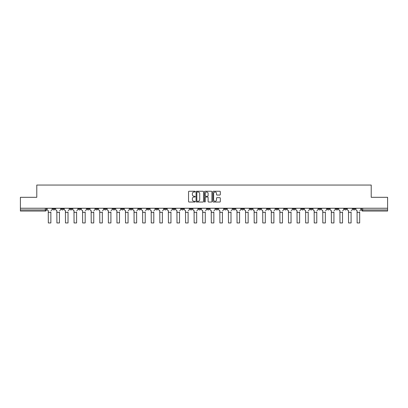 <?xml version="1.0" encoding="UTF-8"?>
<svg xmlns="http://www.w3.org/2000/svg" width="408" height="408" viewBox="0 0 408 408"><rect width="100%" height="100%" fill="white"/><g stroke="black" fill="none" stroke-linecap="round" stroke-linejoin="round"><path stroke-width="0.61" d="M195.203 191.627A0.377 0.377 0 0 0 194.825 191.25L189.088 191.25A0.541 0.541 0 0 0 188.552 191.786L188.552 201.501A0.541 0.541 0 0 0 189.088 202.042L194.825 202.042A0.377 0.377 0 0 0 195.203 201.664A0.377 0.377 0 0 0 194.825 201.287L194.081 201.287A1.729 1.729 0 0 1 192.357 199.558L192.357 198.752A1.729 1.729 0 0 1 194.081 197.023L194.825 197.023A0.377 0.377 0 0 0 195.203 196.646A0.377 0.377 0 0 0 194.825 196.268L194.081 196.268A1.729 1.729 0 0 1 192.357 194.54L192.357 193.729A1.729 1.729 0 0 1 194.081 192.005L194.825 192.005A0.377 0.377 0 0 0 195.203 191.627M335.855 208.248L335.855 208.85L338.059 208.85A1.102 1.102 0 0 1 336.957 209.952A1.102 1.102 0 0 1 335.855 208.85L335.855 208.248M284.391 208.248L284.391 208.85L286.589 208.85A1.102 1.102 0 0 1 285.488 209.952A1.102 1.102 0 0 1 284.391 208.85L284.391 208.248M275.813 208.248L275.813 208.85L278.011 208.85A1.102 1.102 0 0 1 276.91 209.952A1.102 1.102 0 0 1 275.813 208.85L275.813 208.248M224.344 208.248L224.344 208.85L226.542 208.85A1.102 1.102 0 0 1 225.446 209.952A1.102 1.102 0 0 1 224.344 208.85L224.344 208.248M215.766 208.248L215.766 208.85L217.969 208.85A1.102 1.102 0 0 1 216.867 209.952A1.102 1.102 0 0 1 215.766 208.85L215.766 208.248M207.188 208.248L207.188 208.85L209.391 208.85A1.102 1.102 0 0 1 208.289 209.952A1.102 1.102 0 0 1 207.188 208.85L207.188 208.248M190.031 208.248L190.031 208.85L192.234 208.85A1.102 1.102 0 0 1 191.133 209.952A1.102 1.102 0 0 1 190.031 208.85L190.031 208.248M172.88 208.85L172.88 208.248L172.88 208.85A1.102 1.102 0 0 0 173.976 209.952A1.102 1.102 0 0 1 172.88 208.85L175.078 208.85A1.102 1.102 0 0 1 173.976 209.952A1.102 1.102 0 0 0 175.078 208.85L175.078 208.248L175.078 208.85M164.302 208.85L164.302 208.248L164.302 208.85A1.102 1.102 0 0 0 165.398 209.952A1.102 1.102 0 0 1 164.302 208.85L166.5 208.85A1.102 1.102 0 0 1 165.398 209.952M155.723 208.85L155.723 208.248L155.723 208.85A1.102 1.102 0 0 0 156.82 209.952A1.102 1.102 0 0 1 155.723 208.85L157.921 208.85A1.102 1.102 0 0 1 156.82 209.952A1.102 1.102 0 0 0 157.921 208.85L157.921 208.248L157.921 208.85M147.145 208.248L147.145 208.85L149.343 208.85A1.102 1.102 0 0 1 148.242 209.952A1.102 1.102 0 0 1 147.145 208.85L147.145 208.248M138.567 208.248L138.567 208.85L140.765 208.85A1.102 1.102 0 0 1 139.664 209.952A1.102 1.102 0 0 1 138.567 208.85L138.567 208.248M129.989 208.248L129.989 208.85L132.187 208.85A1.102 1.102 0 0 1 131.09 209.952A1.102 1.102 0 0 1 129.989 208.85L129.989 208.248M121.411 208.85L121.411 208.248L121.411 208.85A1.102 1.102 0 0 0 122.512 209.952A1.102 1.102 0 0 1 121.411 208.85L123.609 208.85A1.102 1.102 0 0 1 122.512 209.952M104.254 208.85L104.254 208.248L104.254 208.85A1.102 1.102 0 0 0 105.356 209.952A1.102 1.102 0 0 1 104.254 208.85L106.452 208.85A1.102 1.102 0 0 1 105.356 209.952A1.102 1.102 0 0 0 106.452 208.85L106.452 208.248L106.452 208.85M95.676 208.85L95.676 208.248L95.676 208.85A1.102 1.102 0 0 0 96.778 209.952A1.102 1.102 0 0 1 95.676 208.85L97.874 208.85A1.102 1.102 0 0 1 96.778 209.952A1.102 1.102 0 0 0 97.874 208.85L97.874 208.248L97.874 208.85M87.098 208.85L87.098 208.248L87.098 208.85A1.102 1.102 0 0 0 88.199 209.952A1.102 1.102 0 0 1 87.098 208.85L89.296 208.85A1.102 1.102 0 0 1 88.199 209.952A1.102 1.102 0 0 0 89.296 208.85L89.296 208.248L89.296 208.85M78.52 208.85L78.52 208.248L78.52 208.85A1.102 1.102 0 0 0 79.621 209.952A1.102 1.102 0 0 1 78.52 208.85L80.718 208.85A1.102 1.102 0 0 1 79.621 209.952M69.941 208.85L69.941 208.248L69.941 208.85A1.102 1.102 0 0 0 71.043 209.952A1.102 1.102 0 0 1 69.941 208.85L72.145 208.85A1.102 1.102 0 0 1 71.043 209.952A1.102 1.102 0 0 0 72.145 208.85L72.145 208.248L72.145 208.85M61.363 208.85L61.363 208.248L61.363 208.85A1.102 1.102 0 0 0 62.465 209.952A1.102 1.102 0 0 1 61.363 208.85L63.566 208.85A1.102 1.102 0 0 1 62.465 209.952A1.102 1.102 0 0 0 63.566 208.85L63.566 208.248L63.566 208.85M219.774 195.055A0.541 0.541 0 0 0 220.315 194.514L220.315 191.786A0.541 0.541 0 0 0 219.774 191.25L213.404 191.25A0.541 0.541 0 0 0 212.864 191.786L212.864 201.501A0.541 0.541 0 0 0 213.404 202.042L219.774 202.042A0.541 0.541 0 0 0 220.315 201.501L220.315 198.212A0.541 0.541 0 0 0 219.774 197.671L217.046 197.671A0.541 0.541 0 0 0 216.51 198.212L216.51 199.844A1.443 1.443 0 0 1 215.067 201.287A1.443 1.443 0 0 1 213.619 199.844L213.619 193.448A1.443 1.443 0 0 1 215.067 192.005A1.443 1.443 0 0 1 216.51 193.448L216.51 194.514A0.541 0.541 0 0 0 217.046 195.055L219.774 195.055M20.4 208.248L20.4 197.304L36.786 197.304L36.786 185.043L371.214 185.043L371.214 197.304L387.6 197.304L387.6 208.248L20.4 208.248L20.4 209.952L46.41 209.952L46.41 208.248L46.41 209.952A1.102 1.102 0 0 1 45.308 211.053L20.4 211.053L20.4 209.952M203.526 191.786A0.541 0.541 0 0 0 202.99 191.25L196.62 191.25A0.541 0.541 0 0 0 196.08 191.786L196.08 201.501A0.541 0.541 0 0 0 196.62 202.042L202.99 202.042A0.541 0.541 0 0 0 203.526 201.501L203.526 191.786M205.01 191.25L211.38 191.25A0.541 0.541 0 0 1 211.92 191.786L211.92 201.501A0.541 0.541 0 0 1 211.38 202.042L208.656 202.042A0.541 0.541 0 0 1 208.116 201.501L208.116 197.564A0.541 0.541 0 0 0 207.575 197.023L205.77 197.023A0.541 0.541 0 0 0 205.229 197.564L205.229 201.664A0.377 0.377 0 0 1 204.852 202.042A0.377 0.377 0 0 1 204.474 201.664L204.474 191.786A0.541 0.541 0 0 1 205.01 191.25M361.59 208.248L361.59 209.952L387.6 209.952L387.6 211.053L362.692 211.053A1.102 1.102 0 0 1 361.59 209.952M387.6 208.248L387.6 209.952M355.215 208.248L355.215 208.85A1.102 1.102 0 0 1 354.113 209.952A1.102 1.102 0 0 1 353.012 208.85A1.102 1.102 0 0 0 354.113 209.952M353.012 208.248L353.012 208.85L355.215 208.85M346.637 208.248L346.637 208.85A1.102 1.102 0 0 1 345.535 209.952A1.102 1.102 0 0 1 344.434 208.85L346.637 208.85M344.434 208.248L344.434 208.85M338.059 208.248L338.059 208.85A1.102 1.102 0 0 1 336.957 209.952M329.48 208.248L329.48 208.85A1.102 1.102 0 0 1 328.379 209.952A1.102 1.102 0 0 1 327.282 208.85L329.48 208.85M327.282 208.248L327.282 208.85M320.902 208.248L320.902 208.85A1.102 1.102 0 0 1 319.801 209.952A1.102 1.102 0 0 1 318.704 208.85L320.902 208.85M318.704 208.248L318.704 208.85M312.324 208.248L312.324 208.85A1.102 1.102 0 0 1 311.222 209.952A1.102 1.102 0 0 1 310.126 208.85A1.102 1.102 0 0 0 311.222 209.952M310.126 208.248L310.126 208.85L312.324 208.85M303.746 208.248L303.746 208.85A1.102 1.102 0 0 1 302.644 209.952A1.102 1.102 0 0 1 301.548 208.85L303.746 208.85M301.548 208.248L301.548 208.85M295.168 208.248L295.168 208.85A1.102 1.102 0 0 1 294.066 209.952A1.102 1.102 0 0 1 292.97 208.85L295.168 208.85M292.97 208.248L292.97 208.85M286.589 208.248L286.589 208.85M278.011 208.248L278.011 208.85L278.011 208.248M269.433 208.248L269.433 208.85A1.102 1.102 0 0 1 268.337 209.952A1.102 1.102 0 0 1 267.235 208.85L269.433 208.85M267.235 208.248L267.235 208.85M260.855 208.248L260.855 208.85A1.102 1.102 0 0 1 259.758 209.952A1.102 1.102 0 0 1 258.657 208.85L260.855 208.85M258.657 208.248L258.657 208.85M252.277 208.248L252.277 208.85A1.102 1.102 0 0 1 251.18 209.952A1.102 1.102 0 0 1 250.079 208.85L252.277 208.85M250.079 208.248L250.079 208.85M243.698 208.248L243.698 208.85A1.102 1.102 0 0 1 242.602 209.952A1.102 1.102 0 0 1 241.5 208.85L243.698 208.85M241.5 208.248L241.5 208.85M235.12 208.248L235.12 208.85A1.102 1.102 0 0 1 234.024 209.952A1.102 1.102 0 0 1 232.922 208.85L235.12 208.85M232.922 208.248L232.922 208.85M226.542 208.248L226.542 208.85A1.102 1.102 0 0 1 225.446 209.952M217.969 208.248L217.969 208.85M209.391 208.85L209.391 208.248L209.391 208.85A1.102 1.102 0 0 1 208.289 209.952M200.812 208.248L200.812 208.85A1.102 1.102 0 0 1 199.711 209.952A1.102 1.102 0 0 1 198.609 208.85A1.102 1.102 0 0 0 199.711 209.952A1.102 1.102 0 0 0 200.812 208.85L198.609 208.85L198.609 208.248M192.234 208.85L192.234 208.248L192.234 208.85A1.102 1.102 0 0 1 191.133 209.952M183.656 208.248L183.656 208.85A1.102 1.102 0 0 1 182.554 209.952A1.102 1.102 0 0 1 181.458 208.85A1.102 1.102 0 0 0 182.554 209.952M181.458 208.248L181.458 208.85L183.656 208.85M166.5 208.248L166.5 208.85L166.5 208.248M149.343 208.85L149.343 208.248L149.343 208.85A1.102 1.102 0 0 1 148.242 209.952M140.765 208.85L140.765 208.248L140.765 208.85A1.102 1.102 0 0 1 139.664 209.952M132.187 208.85L132.187 208.248L132.187 208.85A1.102 1.102 0 0 1 131.09 209.952M123.609 208.248L123.609 208.85L123.609 208.248M115.031 208.85L115.031 208.248L115.031 208.85A1.102 1.102 0 0 1 113.934 209.952A1.102 1.102 0 0 1 112.832 208.85L115.031 208.85A1.102 1.102 0 0 1 113.934 209.952M112.832 208.248L112.832 208.85M80.718 208.248L80.718 208.85L80.718 208.248M54.988 208.248L54.988 208.85A1.102 1.102 0 0 1 53.887 209.952A1.102 1.102 0 0 1 52.785 208.85A1.102 1.102 0 0 0 53.887 209.952A1.102 1.102 0 0 0 54.988 208.85L54.988 208.248M52.785 208.248L52.785 208.85L54.988 208.85M45.308 208.248L45.308 211.053A1.102 1.102 0 0 0 46.41 209.952M197.212 192.005A0.377 0.377 0 0 0 196.834 192.382L196.834 200.909A0.377 0.377 0 0 0 197.212 201.287L197.997 201.287A1.729 1.729 0 0 0 199.721 199.558L199.721 193.729A1.729 1.729 0 0 0 197.997 192.005L197.212 192.005M208.116 193.474A1.443 1.443 0 0 0 206.672 192.03A1.443 1.443 0 0 0 205.229 193.474L205.229 195.728A0.541 0.541 0 0 0 205.77 196.268L207.575 196.268A0.541 0.541 0 0 0 208.116 195.728L208.116 193.474M47.15 209.401L47.15 208.248L47.15 209.401A1.102 1.102 0 0 0 48.251 210.502L48.333 211.931M48.251 210.502L48.333 222.957L50.862 222.957L50.862 211.931M52.045 209.401L52.045 208.248L52.045 209.401A1.102 1.102 0 0 1 50.944 210.502M55.728 209.401L55.728 208.248L55.728 209.401A1.102 1.102 0 0 0 56.829 210.502L56.911 211.931M56.829 210.502L56.911 222.957L59.441 222.957L59.441 211.931M60.624 209.401L60.624 208.248L60.624 209.401A1.102 1.102 0 0 1 59.522 210.502M64.306 209.401L64.306 208.248L64.306 209.401A1.102 1.102 0 0 0 65.407 210.502L65.489 211.931M65.407 210.502L65.489 222.957L68.019 222.957L68.019 211.931M69.202 209.401L69.202 208.248L69.202 209.401A1.102 1.102 0 0 1 68.1 210.502M59.441 222.957L56.911 222.957M68.019 222.957L65.489 222.957M72.884 209.401L72.884 208.248L72.884 209.401A1.102 1.102 0 0 0 73.986 210.502L74.067 211.931M73.986 210.502L74.067 222.957L76.597 222.957L76.597 211.931M77.78 209.401L77.78 208.248L77.78 209.401A1.102 1.102 0 0 1 76.678 210.502M81.462 209.401L81.462 208.248L81.462 209.401A1.102 1.102 0 0 0 82.564 210.502L82.646 211.931M82.564 210.502L82.646 222.957L85.175 222.957L85.175 211.931M86.358 209.401L86.358 208.248L86.358 209.401A1.102 1.102 0 0 1 85.257 210.502M90.041 209.401L90.041 208.248L90.041 209.401A1.102 1.102 0 0 0 91.142 210.502L91.224 211.931M91.142 210.502L91.224 222.957L93.753 222.957L93.753 211.931M94.937 209.401L94.937 208.248L94.937 209.401A1.102 1.102 0 0 1 93.835 210.502M76.597 222.957L74.067 222.957M85.175 222.957L82.646 222.957M93.753 222.957L91.224 222.957M98.619 209.401L98.619 208.248L98.619 209.401A1.102 1.102 0 0 0 99.72 210.502L99.802 211.931M99.72 210.502L99.802 222.957L102.332 222.957L102.332 211.931M103.51 209.401L103.51 208.248L103.51 209.401A1.102 1.102 0 0 1 102.413 210.502M102.332 222.957L99.802 222.957M107.197 209.401L107.197 208.248L107.197 209.401A1.102 1.102 0 0 0 108.299 210.502L108.38 211.931M108.299 210.502L108.38 222.957L110.91 222.957L110.91 211.931M112.088 209.401L112.088 208.248L112.088 209.401A1.102 1.102 0 0 1 110.991 210.502M110.91 222.957L108.38 222.957M115.775 209.401L115.775 208.248L115.775 209.401A1.102 1.102 0 0 0 116.872 210.502L116.958 211.931M116.872 210.502L116.958 222.957L119.488 222.957L119.488 211.931M120.666 209.401L120.666 208.248L120.666 209.401A1.102 1.102 0 0 1 119.569 210.502M119.488 222.957L116.958 222.957M124.353 209.401L124.353 208.248L124.353 209.401A1.102 1.102 0 0 0 125.45 210.502L125.537 211.931M125.45 210.502L125.537 222.957L128.066 222.957L128.066 211.931M129.244 209.401L129.244 208.248L129.244 209.401A1.102 1.102 0 0 1 128.148 210.502M128.066 222.957L125.537 222.957M132.931 209.401L132.931 208.248L132.931 209.401A1.102 1.102 0 0 0 134.028 210.502L134.11 211.931M134.028 210.502L134.11 222.957L136.639 222.957L136.639 211.931M137.822 209.401L137.822 208.248L137.822 209.401A1.102 1.102 0 0 1 136.726 210.502M136.639 222.957L134.11 222.957M141.51 209.401L141.51 208.248L141.51 209.401A1.102 1.102 0 0 0 142.606 210.502L142.688 211.931M142.606 210.502L142.688 222.957L145.217 222.957L145.217 211.931M146.401 209.401L146.401 208.248L146.401 209.401A1.102 1.102 0 0 1 145.304 210.502M145.217 222.957L142.688 222.957M150.088 209.401L150.088 208.248L150.088 209.401A1.102 1.102 0 0 0 151.184 210.502L151.266 211.931M151.184 210.502L151.266 222.957L153.796 222.957L153.796 211.931M154.979 209.401L154.979 208.248L154.979 209.401A1.102 1.102 0 0 1 153.882 210.502M153.796 222.957L151.266 222.957M158.666 209.401L158.666 208.248L158.666 209.401A1.102 1.102 0 0 0 159.763 210.502L159.844 211.931M159.763 210.502L159.844 222.957L162.374 222.957L162.374 211.931M163.557 209.401L163.557 208.248L163.557 209.401A1.102 1.102 0 0 1 162.455 210.502M162.374 222.957L159.844 222.957M167.239 209.401L167.239 208.248L167.239 209.401A1.102 1.102 0 0 0 168.341 210.502L168.422 211.931M168.341 210.502L168.422 222.957L170.952 222.957L170.952 211.931M172.135 209.401L172.135 208.248L172.135 209.401A1.102 1.102 0 0 1 171.034 210.502M170.952 222.957L168.422 222.957M175.817 209.401L175.817 208.248L175.817 209.401A1.102 1.102 0 0 0 176.919 210.502L177.001 211.931M176.919 210.502L177.001 222.957L179.53 222.957L179.53 211.931M180.713 209.401L180.713 208.248L180.713 209.401A1.102 1.102 0 0 1 179.612 210.502M179.53 222.957L177.001 222.957M184.396 209.401L184.396 208.248L184.396 209.401A1.102 1.102 0 0 0 185.497 210.502L185.579 211.931M185.497 210.502L185.579 222.957L188.108 222.957L188.108 211.931M189.292 209.401L189.292 208.248L189.292 209.401A1.102 1.102 0 0 1 188.19 210.502M188.108 222.957L185.579 222.957M192.974 209.401L192.974 208.248L192.974 209.401A1.102 1.102 0 0 0 194.075 210.502L194.157 211.931M194.075 210.502L194.157 222.957L196.687 222.957L196.687 211.931M197.87 209.401L197.87 208.248L197.87 209.401A1.102 1.102 0 0 1 196.768 210.502M196.687 222.957L194.157 222.957M201.552 209.401L201.552 208.248L201.552 209.401A1.102 1.102 0 0 0 202.654 210.502L202.735 211.931M202.654 210.502L202.735 222.957L205.265 222.957L205.265 211.931M206.448 209.401L206.448 208.248L206.448 209.401A1.102 1.102 0 0 1 205.346 210.502M205.265 222.957L202.735 222.957M210.13 209.401L210.13 208.248L210.13 209.401A1.102 1.102 0 0 0 211.232 210.502L211.313 211.931M211.232 210.502L211.313 222.957L213.843 222.957L213.843 211.931M215.026 209.401L215.026 208.248L215.026 209.401A1.102 1.102 0 0 1 213.925 210.502M213.843 222.957L211.313 222.957M218.708 209.401L218.708 208.248L218.708 209.401A1.102 1.102 0 0 0 219.81 210.502L219.892 211.931M219.81 210.502L219.892 222.957L222.421 222.957L222.421 211.931M223.604 209.401L223.604 208.248L223.604 209.401A1.102 1.102 0 0 1 222.503 210.502M222.421 222.957L219.892 222.957M227.287 209.401L227.287 208.248L227.287 209.401A1.102 1.102 0 0 0 228.388 210.502L228.47 211.931M228.388 210.502L228.47 222.957L230.999 222.957L230.999 211.931M232.183 209.401L232.183 208.248L232.183 209.401A1.102 1.102 0 0 1 231.081 210.502M230.999 222.957L228.47 222.957M235.865 209.401L235.865 208.248L235.865 209.401A1.102 1.102 0 0 0 236.966 210.502L237.048 211.931M236.966 210.502L237.048 222.957L239.578 222.957L239.578 211.931M240.761 209.401L240.761 208.248L240.761 209.401A1.102 1.102 0 0 1 239.659 210.502M244.443 209.401L244.443 208.248L244.443 209.401A1.102 1.102 0 0 0 245.545 210.502L245.626 211.931M245.545 210.502L245.626 222.957L248.156 222.957L248.156 211.931M249.334 209.401L249.334 208.248L249.334 209.401A1.102 1.102 0 0 1 248.237 210.502M248.156 222.957L245.626 222.957M253.021 209.401L253.021 208.248L253.021 209.401A1.102 1.102 0 0 0 254.118 210.502L254.204 211.931M254.118 210.502L254.204 222.957L256.734 222.957L256.734 211.931M257.912 209.401L257.912 208.248L257.912 209.401A1.102 1.102 0 0 1 256.816 210.502M256.734 222.957L254.204 222.957M261.599 209.401L261.599 208.248L261.599 209.401A1.102 1.102 0 0 0 262.696 210.502L262.783 211.931M262.696 210.502L262.783 222.957L265.312 222.957L265.312 211.931M266.49 209.401L266.49 208.248L266.49 209.401A1.102 1.102 0 0 1 265.394 210.502M265.312 222.957L262.783 222.957M270.178 209.401L270.178 208.248L270.178 209.401A1.102 1.102 0 0 0 271.274 210.502L271.361 211.931M271.274 210.502L271.361 222.957L273.89 222.957L273.89 211.931M275.069 209.401L275.069 208.248L275.069 209.401A1.102 1.102 0 0 1 273.972 210.502M273.89 222.957L271.361 222.957M278.756 209.401L278.756 208.248L278.756 209.401A1.102 1.102 0 0 0 279.852 210.502L279.934 211.931M279.852 210.502L279.934 222.957L282.464 222.957L282.464 211.931M283.647 209.401L283.647 208.248L283.647 209.401A1.102 1.102 0 0 1 282.55 210.502M287.334 209.401L287.334 208.248L287.334 209.401A1.102 1.102 0 0 0 288.43 210.502L288.512 211.931M288.43 210.502L288.512 222.957L291.042 222.957L291.042 211.931M292.225 209.401L292.225 208.248L292.225 209.401A1.102 1.102 0 0 1 291.128 210.502M295.912 209.401L295.912 208.248L295.912 209.401A1.102 1.102 0 0 0 297.009 210.502L297.09 211.931M297.009 210.502L297.09 222.957L299.62 222.957L299.62 211.931M300.803 209.401L300.803 208.248L300.803 209.401A1.102 1.102 0 0 1 299.702 210.502M304.49 209.401L304.49 208.248L304.49 209.401A1.102 1.102 0 0 0 305.587 210.502L305.668 211.931M305.587 210.502L305.668 222.957L308.198 222.957L308.198 211.931M309.381 209.401L309.381 208.248L309.381 209.401A1.102 1.102 0 0 1 308.28 210.502M308.198 222.957L305.668 222.957M313.064 209.401L313.064 208.248L313.064 209.401A1.102 1.102 0 0 0 314.165 210.502L314.247 211.931M314.165 210.502L314.247 222.957L316.776 222.957L316.776 211.931M317.96 209.401L317.96 208.248L317.96 209.401A1.102 1.102 0 0 1 316.858 210.502M316.776 222.957L314.247 222.957M321.642 209.401L321.642 208.248L321.642 209.401A1.102 1.102 0 0 0 322.743 210.502L322.825 211.931M322.743 210.502L322.825 222.957L325.355 222.957L325.355 211.931M326.538 209.401L326.538 208.248L326.538 209.401A1.102 1.102 0 0 1 325.436 210.502M325.355 222.957L322.825 222.957M330.22 209.401L330.22 208.248L330.22 209.401A1.102 1.102 0 0 0 331.322 210.502L331.403 211.931M331.322 210.502L331.403 222.957L333.933 222.957L333.933 211.931M335.116 209.401L335.116 208.248L335.116 209.401A1.102 1.102 0 0 1 334.014 210.502M333.933 222.957L331.403 222.957M338.798 209.401L338.798 208.248L338.798 209.401A1.102 1.102 0 0 0 339.9 210.502L339.981 211.931M339.9 210.502L339.981 222.957L342.511 222.957L342.511 211.931M343.694 209.401L343.694 208.248L343.694 209.401A1.102 1.102 0 0 1 342.593 210.502M342.511 222.957L339.981 222.957M347.376 209.401L347.376 208.248L347.376 209.401A1.102 1.102 0 0 0 348.478 210.502L348.56 211.931M348.478 210.502L348.56 222.957L351.089 222.957L351.089 211.931M352.272 209.401L352.272 208.248L352.272 209.401A1.102 1.102 0 0 1 351.171 210.502M351.089 222.957L348.56 222.957M355.955 209.401L355.955 208.248L355.955 209.401A1.102 1.102 0 0 0 357.056 210.502L357.138 211.931M357.056 210.502L357.138 222.957L359.667 222.957L359.667 211.931M360.851 209.401L360.851 208.248L360.851 209.401A1.102 1.102 0 0 1 359.749 210.502M359.667 222.957L357.138 222.957M362.692 208.248L362.692 211.053M50.862 212.344L48.333 212.344M59.441 212.344L56.911 212.344M68.019 212.344L65.489 212.344M76.597 212.344L74.067 212.344M85.175 212.344L82.646 212.344M93.753 212.344L91.224 212.344M102.332 212.344L99.802 212.344M110.91 212.344L108.38 212.344M119.488 212.344L116.958 212.344M128.066 212.344L125.537 212.344M136.639 212.344L134.11 212.344M145.217 212.344L142.688 212.344M153.796 212.344L151.266 212.344M162.374 212.344L159.844 212.344M170.952 212.344L168.422 212.344M179.53 212.344L177.001 212.344M188.108 212.344L185.579 212.344M196.687 212.344L194.157 212.344M205.265 212.344L202.735 212.344M213.843 212.344L211.313 212.344M222.421 212.344L219.892 212.344M230.999 212.344L228.47 212.344M239.578 212.344L237.048 212.344M248.156 212.344L245.626 212.344M256.734 212.344L254.204 212.344M265.312 212.344L262.783 212.344M273.89 212.344L271.361 212.344M282.464 212.344L279.934 212.344M291.042 212.344L288.512 212.344M299.62 212.344L297.09 212.344M308.198 212.344L305.668 212.344M316.776 212.344L314.247 212.344M325.355 212.344L322.825 212.344M333.933 212.344L331.403 212.344M342.511 212.344L339.981 212.344M351.089 212.344L348.56 212.344M359.667 212.344L357.138 212.344"/></g></svg>

